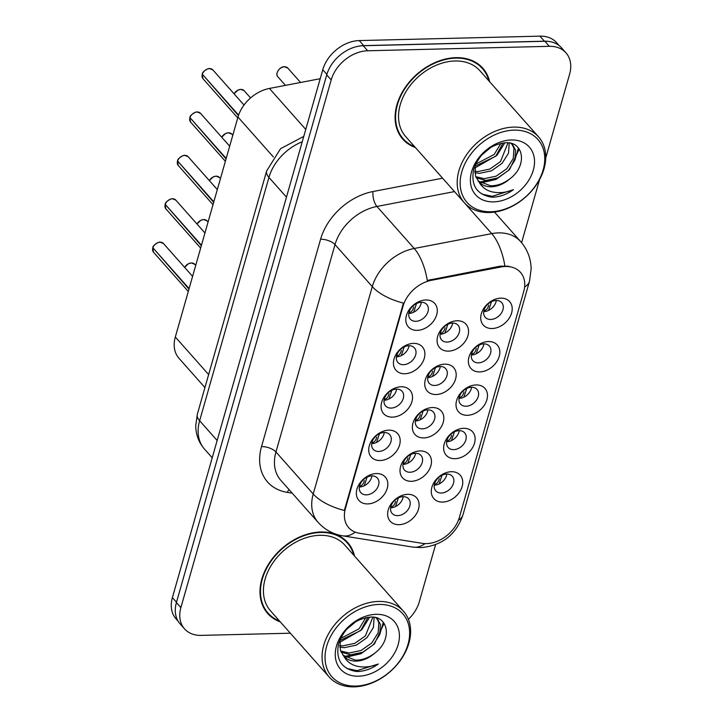 <?xml version="1.0" encoding="UTF-8"?>
<svg xmlns="http://www.w3.org/2000/svg" width="723" height="723" viewBox="0 0 723 723"><rect width="100%" height="100%" fill="white"/><g stroke="black" fill="none" stroke-linecap="round" stroke-linejoin="round"><path stroke-width="1.08" d="M380.126 460.524A17.641 12.942 -41.6 0 1 369.317 445.711A17.641 12.942 -41.6 0 1 388.775 430.158A17.641 12.942 -41.6 0 1 399.593 444.97A17.641 12.942 -41.6 0 1 380.126 460.524M384.175 432.49A11.026 8.089 138.4 0 0 373.556 438.87A11.026 8.089 138.4 0 0 373.222 449.29A11.026 8.089 138.4 0 0 378.771 451.468A11.026 8.089 138.4 0 0 389.39 445.088A11.026 8.089 138.4 0 0 389.715 434.668A11.026 8.089 138.4 0 0 384.175 432.49M392.49 417.135A17.641 12.942 -41.6 0 1 381.672 402.322A17.641 12.942 -41.6 0 1 401.138 386.769A17.641 12.942 -41.6 0 1 411.947 401.581A17.641 12.942 -41.6 0 1 392.49 417.135M396.538 389.101A11.026 8.089 138.4 0 0 385.919 395.481A11.026 8.089 138.4 0 0 385.585 405.901A11.026 8.089 138.4 0 0 391.125 408.079A11.026 8.089 138.4 0 0 401.744 401.699A11.026 8.089 138.4 0 0 402.078 391.279A11.026 8.089 138.4 0 0 396.538 389.101M404.844 373.746A17.641 12.942 -41.6 0 1 394.035 358.933A17.641 12.942 -41.6 0 1 413.502 343.38A17.641 12.942 -41.6 0 1 424.311 358.192A17.641 12.942 -41.6 0 1 404.844 373.746M408.893 345.711A11.026 8.089 138.4 0 0 398.274 352.092A11.026 8.089 138.4 0 0 397.939 362.512A11.026 8.089 138.4 0 0 403.488 364.69A11.026 8.089 138.4 0 0 414.107 358.301A11.026 8.089 138.4 0 0 414.442 347.88A11.026 8.089 138.4 0 0 408.893 345.711M417.207 330.357A17.641 12.942 -41.6 0 1 406.398 315.544A17.641 12.942 -41.6 0 1 425.856 299.982A17.641 12.942 -41.6 0 1 436.674 314.803A17.641 12.942 -41.6 0 1 417.207 330.357M421.256 302.313A11.026 8.089 138.4 0 0 410.637 308.703A11.026 8.089 138.4 0 0 410.303 319.123A11.026 8.089 138.4 0 0 415.852 321.301A11.026 8.089 138.4 0 0 426.471 314.912A11.026 8.089 138.4 0 0 426.796 304.491A11.026 8.089 138.4 0 0 421.256 302.313M367.763 503.913A17.641 12.942 -41.6 0 1 356.954 489.1A17.641 12.942 -41.6 0 1 376.421 473.547A17.641 12.942 -41.6 0 1 387.23 488.359A17.641 12.942 -41.6 0 1 367.763 503.913M371.812 475.879A11.026 8.089 138.4 0 0 361.193 482.259A11.026 8.089 138.4 0 0 360.858 492.688A11.026 8.089 138.4 0 0 366.407 494.857A11.026 8.089 138.4 0 0 377.026 488.477A11.026 8.089 138.4 0 0 377.361 478.057A11.026 8.089 138.4 0 0 371.812 475.879M411.414 481.301A17.641 12.942 -41.6 0 1 400.605 466.489A17.641 12.942 -41.6 0 1 420.063 450.935A17.641 12.942 -41.6 0 1 430.881 465.748A17.641 12.942 -41.6 0 1 411.414 481.301M415.463 453.267A11.026 8.089 138.4 0 0 404.844 459.647A11.026 8.089 138.4 0 0 404.509 470.067A11.026 8.089 138.4 0 0 410.049 472.246A11.026 8.089 138.4 0 0 420.669 465.865A11.026 8.089 138.4 0 0 421.003 455.445A11.026 8.089 138.4 0 0 415.463 453.267M423.777 437.912A17.641 12.942 -41.6 0 1 412.96 423.1A17.641 12.942 -41.6 0 1 432.426 407.546A17.641 12.942 -41.6 0 1 443.235 422.359A17.641 12.942 -41.6 0 1 423.777 437.912M427.817 409.878A11.026 8.089 138.4 0 0 417.198 416.258A11.026 8.089 138.4 0 0 416.873 426.678A11.026 8.089 138.4 0 0 422.413 428.856A11.026 8.089 138.4 0 0 433.032 422.476A11.026 8.089 138.4 0 0 433.366 412.056A11.026 8.089 138.4 0 0 427.817 409.878M436.132 394.523A17.641 12.942 -41.6 0 1 425.323 379.711A17.641 12.942 -41.6 0 1 444.781 364.157A17.641 12.942 -41.6 0 1 455.598 378.969A17.641 12.942 -41.6 0 1 436.132 394.523M440.18 366.489A11.026 8.089 138.4 0 0 429.561 372.869A11.026 8.089 138.4 0 0 429.227 383.289A11.026 8.089 138.4 0 0 434.776 385.467A11.026 8.089 138.4 0 0 445.395 379.087A11.026 8.089 138.4 0 0 445.72 368.658A11.026 8.089 138.4 0 0 440.18 366.489M448.495 351.134A17.641 12.942 -41.6 0 1 437.677 336.322A17.641 12.942 -41.6 0 1 457.144 320.759A17.641 12.942 -41.6 0 1 467.962 335.58A17.641 12.942 -41.6 0 1 448.495 351.134M452.544 323.091A11.026 8.089 138.4 0 0 441.925 329.48A11.026 8.089 138.4 0 0 441.59 339.9A11.026 8.089 138.4 0 0 447.13 342.078A11.026 8.089 138.4 0 0 457.749 335.689A11.026 8.089 138.4 0 0 458.084 325.269A11.026 8.089 138.4 0 0 452.544 323.091M399.051 524.69A17.641 12.942 -41.6 0 1 388.242 509.878A17.641 12.942 -41.6 0 1 407.709 494.324A17.641 12.942 -41.6 0 1 418.518 509.137A17.641 12.942 -41.6 0 1 399.051 524.69M403.1 496.656A11.026 8.089 138.4 0 0 392.481 503.045A11.026 8.089 138.4 0 0 392.146 513.466A11.026 8.089 138.4 0 0 397.695 515.635A11.026 8.089 138.4 0 0 408.314 509.254A11.026 8.089 138.4 0 0 408.649 498.834A11.026 8.089 138.4 0 0 403.1 496.656M455.056 458.689A17.641 12.942 -41.6 0 1 444.247 443.877A17.641 12.942 -41.6 0 1 463.714 428.323A17.641 12.942 -41.6 0 1 474.523 443.136A17.641 12.942 -41.6 0 1 455.056 458.689M459.105 430.655A11.026 8.089 138.4 0 0 448.486 437.035A11.026 8.089 138.4 0 0 448.161 447.456A11.026 8.089 138.4 0 0 453.701 449.634A11.026 8.089 138.4 0 0 464.32 443.253A11.026 8.089 138.4 0 0 464.654 432.833A11.026 8.089 138.4 0 0 459.105 430.655M467.42 415.3A17.641 12.942 -41.6 0 1 456.611 400.488A17.641 12.942 -41.6 0 1 476.068 384.934A17.641 12.942 -41.6 0 1 486.886 399.747A17.641 12.942 -41.6 0 1 467.42 415.3M471.468 387.266A11.026 8.089 138.4 0 0 460.849 393.646A11.026 8.089 138.4 0 0 460.515 404.067A11.026 8.089 138.4 0 0 466.064 406.245A11.026 8.089 138.4 0 0 476.683 399.864A11.026 8.089 138.4 0 0 477.008 389.435A11.026 8.089 138.4 0 0 471.468 387.266M479.783 371.911A17.641 12.942 -41.6 0 1 468.965 357.099A17.641 12.942 -41.6 0 1 488.432 341.536A17.641 12.942 -41.6 0 1 499.241 356.358A17.641 12.942 -41.6 0 1 479.783 371.911M483.832 343.877A11.026 8.089 138.4 0 0 473.213 350.257A11.026 8.089 138.4 0 0 472.878 360.678A11.026 8.089 138.4 0 0 478.418 362.856A11.026 8.089 138.4 0 0 489.037 356.466A11.026 8.089 138.4 0 0 489.372 346.046A11.026 8.089 138.4 0 0 483.832 343.877M492.137 328.522A17.641 12.942 -41.6 0 1 481.328 313.71A17.641 12.942 -41.6 0 1 500.795 298.147A17.641 12.942 -41.6 0 1 511.604 312.96A17.641 12.942 -41.6 0 1 492.137 328.522M496.186 300.479A11.026 8.089 138.4 0 0 485.567 306.868A11.026 8.089 138.4 0 0 485.241 317.289A11.026 8.089 138.4 0 0 490.781 319.467A11.026 8.089 138.4 0 0 501.4 313.077A11.026 8.089 138.4 0 0 501.735 302.657A11.026 8.089 138.4 0 0 496.186 300.479M442.702 502.078A17.641 12.942 -41.6 0 1 431.884 487.266A17.641 12.942 -41.6 0 1 451.351 471.712A17.641 12.942 -41.6 0 1 462.16 486.525A17.641 12.942 -41.6 0 1 442.702 502.078M446.751 474.044A11.026 8.089 138.4 0 0 436.132 480.424A11.026 8.089 138.4 0 0 435.797 490.854A11.026 8.089 138.4 0 0 441.337 493.023A11.026 8.089 138.4 0 0 451.956 486.642A11.026 8.089 138.4 0 0 452.291 476.222A11.026 8.089 138.4 0 0 446.751 474.044M384.274 432.49A11.026 8.089 -41.6 0 1 371.812 443.624A11.026 8.089 -41.6 0 1 371.712 443.624M396.629 389.101A11.026 8.089 -41.6 0 1 384.166 400.235A11.026 8.089 -41.6 0 1 384.076 400.235M408.992 345.702A11.026 8.089 -41.6 0 1 396.529 356.846A11.026 8.089 -41.6 0 1 396.43 356.846M421.355 302.313A11.026 8.089 -41.6 0 1 408.893 313.457A11.026 8.089 -41.6 0 1 408.793 313.457M371.911 475.879A11.026 8.089 -41.6 0 1 359.448 487.013A11.026 8.089 -41.6 0 1 359.349 487.013M415.562 453.267A11.026 8.089 -41.6 0 1 403.1 464.401A11.026 8.089 -41.6 0 1 403 464.401M427.917 409.878A11.026 8.089 -41.6 0 1 415.454 421.012A11.026 8.089 -41.6 0 1 415.354 421.012M440.28 366.48A11.026 8.089 -41.6 0 1 427.817 377.623A11.026 8.089 -41.6 0 1 427.718 377.623M452.643 323.091A11.026 8.089 -41.6 0 1 440.18 334.234A11.026 8.089 -41.6 0 1 440.081 334.234M403.199 496.656A11.026 8.089 -41.6 0 1 390.736 507.79A11.026 8.089 -41.6 0 1 390.637 507.799M459.204 430.655A11.026 8.089 -41.6 0 1 446.742 441.789A11.026 8.089 -41.6 0 1 446.642 441.789M471.568 387.257A11.026 8.089 -41.6 0 1 459.105 398.4A11.026 8.089 -41.6 0 1 459.006 398.4M483.922 343.868A11.026 8.089 -41.6 0 1 471.459 355.011A11.026 8.089 -41.6 0 1 471.369 355.011M496.285 300.479A11.026 8.089 -41.6 0 1 483.823 311.622A11.026 8.089 -41.6 0 1 483.723 311.622M446.841 474.044A11.026 8.089 -41.6 0 1 434.378 485.178A11.026 8.089 -41.6 0 1 434.288 485.178M500.94 266.977A29.76 21.835 -41.6 0 1 505.494 266.48A29.76 21.835 -41.6 0 1 520.461 272.354A29.76 21.835 -41.6 0 1 523.741 291.477L459.394 517.352A29.76 21.835 -41.6 0 1 422.223 543.325L359.331 533.231A29.76 21.835 -41.6 0 1 348.685 527.636A29.76 21.835 -41.6 0 1 345.413 508.513L403.082 306.064A29.76 21.835 -41.6 0 1 431.378 280.316L500.94 266.977L500.226 266.172L508.793 266.218M204.943 387.555L178.961 358.256A33.068 24.266 -41.6 0 1 175.318 337.008L237.975 117.063A33.068 24.266 -41.6 0 1 269.417 88.45L320.199 78.717M489.634 81.717A53.466 39.232 138.4 0 0 482.819 68.206A53.466 39.232 138.4 0 0 455.924 57.659A53.466 39.232 138.4 0 0 404.428 88.622A53.466 39.232 138.4 0 0 402.81 139.159A53.466 39.232 138.4 0 0 415.409 147.546M400.94 136.819A53.466 39.232 138.4 0 0 402.982 138.518M354.523 556.05A53.466 39.232 138.4 0 0 347.7 542.539A53.466 39.232 138.4 0 0 320.804 531.992A53.466 39.232 138.4 0 0 269.308 562.955A53.466 39.232 138.4 0 0 267.7 613.493A53.466 39.232 138.4 0 0 280.289 621.879M265.829 611.152A53.466 39.232 138.4 0 0 267.862 612.851M545.729 157.985L569.625 74.098A33.068 24.266 138.4 0 0 565.982 52.851L561.509 47.808A33.068 24.266 138.4 0 0 544.88 41.274L363.217 45.73A33.068 24.266 138.4 0 0 326.724 74.894L176.412 602.566A33.068 24.266 138.4 0 0 180.054 623.813L184.528 628.856A33.068 24.266 138.4 0 0 201.166 635.381L290.33 633.203M355.246 532.137A38.581 22.467 99.1 0 1 342.801 535.86C333.041 534.225 324.799 529.715 318.075 522.322A44.094 32.354 -41.6 0 1 313.222 493.99A38.581 17.198 -164.1 0 0 344.374 510.456L403.443 303.1A38.581 17.198 15.9 0 1 372.291 286.633A44.094 32.354 -41.6 0 1 414.216 248.486A38.581 16.493 79.1 0 1 427.293 280.452L500.226 266.172M408.414 619.331A33.068 24.266 138.4 0 0 419.313 601.771L435.58 544.654M521.599 242.702L539.566 179.611M565.982 52.851A33.068 24.266 138.4 0 0 549.353 46.317L367.691 50.773A33.068 24.266 138.4 0 0 331.197 79.937L180.886 607.609A33.068 24.266 138.4 0 0 184.528 628.856M347.04 542.63A53.466 39.232 138.4 0 0 345.594 540.406M482.151 68.296A53.466 39.232 138.4 0 0 480.714 66.073M559.213 45.639L556.593 42.675A33.068 24.266 138.4 0 0 539.954 36.15L359.25 40.578A33.068 24.266 138.4 0 0 322.756 69.742L172.39 597.605A33.068 24.266 138.4 0 0 176.032 618.852L178.183 621.274M550.067 41.654A33.068 24.266 138.4 0 0 544.428 41.193L363.723 45.621A33.068 24.266 138.4 0 0 357.749 46.362M434.487 484.13L434.659 484.13C436.882 483.994 438.418 482.187 439.25 478.716M442.033 475.246L439.159 483.949M390.836 506.742L391.007 506.742C393.24 506.606 394.767 504.808 395.608 501.328M398.382 497.858L395.508 506.57M152.869 247.709C152.228 245.703 159.105 241.383 160.054 242.16L163.434 243.497A6.615 4.853 138.4 0 0 160.108 242.187A6.615 4.853 138.4 0 0 152.887 247.772L152.924 247.673M364.229 485.784L367.103 477.081M153.195 248.125L188.965 289.11M359.548 485.964L359.738 485.964C361.952 485.829 363.479 484.021 364.32 480.551M152.887 247.772L189.11 288.613M490.827 211.74A47.402 34.776 138.4 0 0 543.136 169.932A47.402 34.776 138.4 0 0 514.08 130.122A47.402 34.776 138.4 0 0 461.771 171.929A47.402 34.776 138.4 0 0 490.827 211.74M489.29 212.517A49.607 36.394 138.4 0 0 537.081 183.787A49.607 36.394 138.4 0 0 538.572 136.891A49.607 36.394 138.4 0 0 513.628 127.103A49.607 36.394 138.4 0 0 465.838 155.825A49.607 36.394 138.4 0 0 464.347 202.72A49.607 36.394 138.4 0 0 489.29 212.517M538.572 136.891L479.927 70.773A49.607 36.394 138.4 0 0 454.984 60.976A49.607 36.394 138.4 0 0 407.194 89.706A49.607 36.394 138.4 0 0 405.702 136.602L464.347 202.72M488.893 80.877A52.915 38.825 138.4 0 0 482.404 68.577A52.915 38.825 138.4 0 0 455.788 58.129A52.915 38.825 138.4 0 0 404.817 88.775A52.915 38.825 138.4 0 0 403.226 138.798A52.915 38.825 138.4 0 0 414.668 146.706M509.227 143L508.531 153.149L502.087 163.353L491.495 170.8L479.457 173.348L474.803 172.725M507.98 142.838L500.506 161.572L489.914 169.019L477.876 171.568L474.668 171.252M510.8 143.326L512.95 145.215L515.562 150.194L514.848 160.262L508.396 170.465L497.804 177.921L485.766 180.461L476.213 177.804M512.119 144.365L513.981 148.423L513.267 158.482L506.823 168.685L496.231 176.141L484.193 178.68L475.743 176.638M509.643 178.988C527.645 166.046 524.03 141.536 505.829 142.738C490.293 144.483 479.575 153.384 473.673 169.435C470.727 185.178 476.62 194.415 491.342 197.144L492.932 197.153C499.964 196.9 506.796 194.415 513.411 189.679C506.109 192.67 499.015 193.393 492.137 191.866C486.326 190.456 481.961 187.203 479.06 182.106A24.916 18.283 138.4 0 0 491.369 186.778A24.916 18.283 138.4 0 0 509.643 178.988C503.506 183.597 497.135 185.874 490.501 185.802L478.066 180.922M479.06 182.106L475.562 176.114L475.147 165.233M491.251 147.067L481.364 155.337M503.072 142.919L495.779 156.231L474.966 166.2M500.967 143.262L494.198 154.451L475.598 164.211M511.269 139.982A35.942 26.371 138.4 0 0 471.604 171.685A35.942 26.371 138.4 0 0 493.637 201.871A35.942 26.371 138.4 0 0 533.303 170.176A35.942 26.371 138.4 0 0 511.269 139.982M513.411 189.679L492.191 196.322L481.934 194.107M518.409 148.016L514.903 160.09M492.291 179.765L479.412 182.088M519.186 149.065L509.552 169.589L496.077 179.403L480.687 182.982M504.862 142.765L496.927 155.355L474.722 168.07M355.707 686.073A47.402 34.776 138.4 0 0 408.016 644.265A47.402 34.776 138.4 0 0 378.96 604.455A47.402 34.776 138.4 0 0 326.651 646.263A47.402 34.776 138.4 0 0 355.707 686.073M354.18 686.85A49.607 36.394 138.4 0 0 401.961 658.12A49.607 36.394 138.4 0 0 403.452 611.224A49.607 36.394 138.4 0 0 378.509 601.437A49.607 36.394 138.4 0 0 330.718 630.167A49.607 36.394 138.4 0 0 329.227 677.062A49.607 36.394 138.4 0 0 354.18 686.85M403.452 611.224L344.808 545.106A49.607 36.394 138.4 0 0 319.864 535.309A49.607 36.394 138.4 0 0 272.074 564.039A49.607 36.394 138.4 0 0 270.583 610.935L329.227 677.062M353.773 555.21A52.915 38.825 138.4 0 0 347.284 542.91A52.915 38.825 138.4 0 0 320.678 532.462A52.915 38.825 138.4 0 0 269.706 563.109A52.915 38.825 138.4 0 0 268.106 613.131A52.915 38.825 138.4 0 0 279.548 621.039M374.107 617.334L373.42 627.483L366.968 637.686L356.376 645.133L344.338 647.681L339.683 647.058M372.86 617.171L365.395 635.906L354.803 643.353L342.756 645.901L339.548 645.585M375.68 617.659L377.831 619.548L380.443 624.536L379.729 634.595L373.285 644.799L362.693 652.254L350.646 654.794L341.093 652.137M376.999 618.698L378.87 622.756L378.147 632.815L371.703 643.018L361.111 650.474L349.073 653.014L340.623 650.98M374.523 653.321C392.535 640.379 388.92 615.869 370.718 617.071C355.174 618.816 344.455 627.718 338.563 643.768C335.608 659.512 341.5 668.748 356.222 671.486L357.813 671.486C364.853 671.242 371.676 668.748 378.292 664.012C370.989 667.004 363.895 667.727 357.017 666.199C351.206 664.789 346.85 661.536 343.94 656.439A24.916 18.283 138.4 0 0 356.258 661.111A24.916 18.283 138.4 0 0 374.523 653.321C368.396 657.93 362.015 660.207 355.382 660.135L342.946 655.255M343.94 656.439L340.443 650.456L340.027 639.566M356.132 621.409L346.245 629.67M367.953 617.252L360.66 630.564L339.846 640.533M365.847 617.596L359.078 628.793L340.488 638.545M376.15 614.315A35.942 26.371 138.4 0 0 336.484 646.019A35.942 26.371 138.4 0 0 358.518 676.204A35.942 26.371 138.4 0 0 398.183 644.509A35.942 26.371 138.4 0 0 376.15 614.315M378.292 664.012L357.072 670.664L346.814 668.441M383.289 622.349L379.783 634.433M357.18 654.098L344.293 656.421M384.076 623.398L374.433 643.922L360.958 653.737L345.576 657.315M369.742 617.099L361.807 629.688L339.602 642.404M446.85 440.741L447.013 440.741C449.245 440.605 450.772 438.798 451.613 435.327M454.387 431.857L451.514 440.56M459.204 397.352L459.376 397.352C461.599 397.216 463.136 395.409 463.976 391.929M466.751 388.459L463.877 397.171M471.568 353.963L471.739 353.963C473.963 353.827 475.499 352.02 476.33 348.54M479.114 345.07L476.24 353.782M483.922 310.565L484.094 310.565C486.326 310.438 487.853 308.631 488.694 305.151M491.468 301.681L488.594 310.393M165.224 204.32C164.591 202.313 171.468 197.994 172.408 198.771L175.797 200.108A6.615 4.853 138.4 0 0 172.472 198.798A6.615 4.853 138.4 0 0 165.251 204.383L165.287 204.284M376.584 442.395L379.467 433.683M165.558 204.736L201.328 245.721M371.911 442.575L372.092 442.575C374.315 442.431 375.843 440.632 376.674 437.162M165.251 204.383L201.464 245.224M177.587 160.931C176.945 158.924 183.823 154.605 184.772 155.382L188.161 156.719A6.615 4.853 138.4 0 0 184.835 155.409A6.615 4.853 138.4 0 0 177.605 160.994L177.641 160.895M388.947 399.006L391.821 390.293M177.912 161.346L213.683 202.332M384.274 399.186L384.455 399.186C386.678 399.042 388.206 397.234 389.037 393.764M177.605 160.994L213.827 201.834M189.941 117.542C189.309 115.535 196.186 111.215 197.135 111.993L200.515 113.321A6.615 4.853 138.4 0 0 197.189 112.02A6.615 4.853 138.4 0 0 189.968 117.605L190.004 117.497M401.31 355.617L404.184 346.904M190.276 117.948L226.046 158.943M396.629 355.797L396.819 355.797C399.033 355.653 400.56 353.845 401.401 350.375M189.968 117.605L226.191 158.445M202.304 74.153C201.672 72.137 208.54 67.826 209.489 68.595L212.878 69.932A6.615 4.853 138.4 0 0 209.553 68.631A6.615 4.853 138.4 0 0 202.332 74.216L202.368 74.108M413.664 312.228L416.547 303.515M202.639 74.559L238.436 115.581M408.992 312.408L409.173 312.399C411.396 312.264 412.923 310.456 413.755 306.986M202.332 74.216L238.599 115.111M403.199 463.353L403.371 463.353C405.594 463.217 407.13 461.41 407.962 457.939M410.745 454.469L407.871 463.172M415.562 419.964L415.734 419.964C417.957 419.828 419.485 418.021 420.325 414.55M423.109 411.08L420.226 419.783M427.917 376.575L428.088 376.575C430.321 376.439 431.848 374.631 432.688 371.152M435.463 367.682L432.589 376.394M440.28 333.186L440.452 333.186C442.675 333.05 444.211 331.242 445.043 327.763M447.826 324.293L444.952 333.005M345.413 508.513L344.925 507.962M403.082 306.064L402.594 305.522M431.378 280.316L430.655 279.503M305.757 129.426L269.417 88.45M273.348 156.954L237.975 117.063M208.64 374.577L175.318 337.008M504.844 265.811A38.581 16.493 79.1 0 0 491.73 233.619L454.451 191.595A44.094 32.354 138.4 0 0 454.451 191.595L376.936 206.453L414.216 248.486L491.73 233.619A44.094 32.354 -41.6 0 1 498.463 232.887A44.094 32.354 -41.6 0 1 520.641 241.59L494.478 212.083A55.12 40.443 -41.6 0 1 494.496 212.11M458.4 520.262A38.581 17.198 15.9 0 0 462.982 514.767L529.489 281.301A38.581 17.198 -164.1 0 1 524.627 286.968M292.209 493.158L287.293 492.372A55.12 40.443 -41.6 0 1 261.518 446.597A11.026 4.916 15.9 0 1 275.951 451.965L313.222 493.99L372.291 286.633L335.011 244.609L275.951 451.965A44.094 32.354 138.4 0 0 280.804 480.298L318.075 522.322M425.043 543.597A38.581 22.467 99.1 0 1 412.878 547.103L342.801 535.86M261.518 446.597L320.587 239.232A55.12 40.443 -41.6 0 1 372.987 191.541L442.593 178.201M549.353 46.317L544.88 41.274M367.691 50.773L363.217 45.73M331.197 79.937L326.724 74.894M180.886 607.609L176.412 602.566M372.987 191.541A11.026 4.718 -100.9 0 0 376.936 206.453A44.094 32.354 138.4 0 0 335.011 244.609A11.026 4.916 15.9 0 0 320.587 239.232M289.019 489.561A11.026 6.417 -80.9 0 0 287.293 492.372M359.25 40.578L363.723 45.621M322.756 69.742L326.877 74.388M539.954 36.15L544.428 41.193M172.39 597.605L176.502 602.25M302.232 141.789A44.094 32.354 138.4 0 0 268.938 177.406L286.462 197.162M197.343 414.234A22.052 9.824 15.9 0 0 199.629 420.741A44.094 32.354 138.4 0 0 204.482 449.073C198.744 442.413 195.834 434.595 195.743 425.639L197.343 414.234L266.66 170.908A22.052 9.824 15.9 0 0 268.938 177.406L199.629 420.741L217.144 440.488M434.659 484.13L434.342 484.79M184.618 267.383L188.477 263.669L191.342 262.937L194.722 264.275A6.615 4.853 138.4 0 0 191.396 262.973A6.615 4.853 138.4 0 0 184.654 267.42M391.007 506.742L390.7 507.401M152.743 248.269A6.615 4.853 138.4 0 0 153.538 252.273L188.296 291.459M359.412 486.606L359.738 485.964M447.013 440.741L446.706 441.401M459.376 397.352L459.069 398.012M471.739 353.963L471.423 354.613M284.482 66.796A6.615 4.853 138.4 0 0 278.111 70.628A6.615 4.853 138.4 0 0 277.912 76.873C274.55 73.755 280.054 66.254 284.428 66.76L287.808 68.098A6.615 4.853 138.4 0 0 284.482 66.796M484.094 310.565L483.786 311.224M165.106 204.88A6.615 4.853 138.4 0 0 165.901 208.884L200.66 248.07M371.776 443.208L372.092 442.575M177.469 161.491A6.615 4.853 138.4 0 0 178.265 165.495L213.014 204.681M384.139 399.819L384.455 399.186M189.824 118.102A6.615 4.853 138.4 0 0 190.619 122.106L225.377 161.292M396.493 356.43L396.819 355.797M202.187 74.713A6.615 4.853 138.4 0 0 202.982 78.717L237.74 117.903M408.856 313.041L409.173 312.399M196.981 223.994L200.84 220.28L203.696 219.548L207.085 220.886A6.615 4.853 138.4 0 0 203.759 219.575A6.615 4.853 138.4 0 0 197.018 224.031M403.371 463.353L403.063 464.012M209.345 180.605L213.204 176.891L216.06 176.159L219.449 177.497A6.615 4.853 138.4 0 0 216.114 176.186A6.615 4.853 138.4 0 0 209.381 180.642M415.734 419.964L415.418 420.623M221.699 137.216L225.558 133.502L228.423 132.77L231.803 134.098A6.615 4.853 138.4 0 0 228.477 132.797A6.615 4.853 138.4 0 0 221.735 137.253M428.088 376.575L427.781 377.234M234.062 93.818L237.921 90.113L240.777 89.372L244.166 90.709A6.615 4.853 138.4 0 0 240.84 89.408A6.615 4.853 138.4 0 0 234.098 93.863M440.452 333.186L440.144 333.836M412.878 547.103L420.741 547.627C442.006 545.766 456.086 534.812 462.982 514.767M529.489 281.301L531.152 268.875C530.935 258.563 527.438 249.471 520.641 241.59M204.482 449.073L212.219 457.786M266.66 170.908L280.542 148.685L303.768 136.403M194.722 264.275L195.725 265.395M163.434 243.497L192.598 276.376M153.538 252.273L152.725 248.206M478.671 64.374L482.404 68.577M511.441 143.506L512.95 145.215M399.503 134.586L403.226 138.798M343.561 538.707L347.284 542.91M376.322 617.84L377.831 619.548M264.383 608.929L268.106 613.131M277.912 76.873L285.449 85.377M287.808 68.098L300.569 82.476M175.797 200.108L204.952 232.987M165.901 208.884L165.088 204.817M188.161 156.719L217.316 189.589M178.265 165.495L177.442 161.428M200.515 113.321L229.679 146.2M190.619 122.106L189.806 118.039M212.878 69.932L244.013 105.034M202.982 78.717L202.16 74.65M207.085 220.886L208.079 222.006M219.449 177.497L220.443 178.617M231.803 134.098L232.797 135.228M244.166 90.709L250.574 97.939"/></g></svg>
